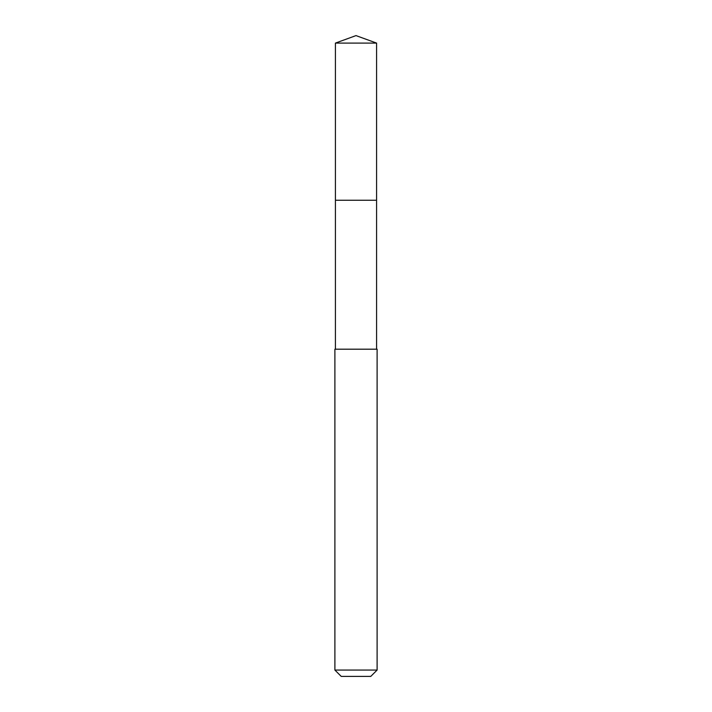 <?xml version="1.0" encoding="UTF-8"?>
<svg xmlns="http://www.w3.org/2000/svg" width="712" height="712" viewBox="0 0 712 712"><rect width="100%" height="100%" fill="white"/><g stroke="black" fill="none" stroke-linecap="round" stroke-linejoin="round"><path stroke-width="1.07" d="M376.586 349.192L376.586 200.259L335.414 200.259L376.586 200.259L376.586 43.094L335.414 43.094L335.414 207.753M356 349.192L334.889 349.192L334.889 670.063L377.111 670.063L377.111 349.192L356 349.192M334.889 670.063L341.226 676.4L370.774 676.4L377.111 670.063M335.414 43.094L356 35.6L335.414 43.094L335.414 349.192M356 35.6L376.586 43.094"/></g></svg>
